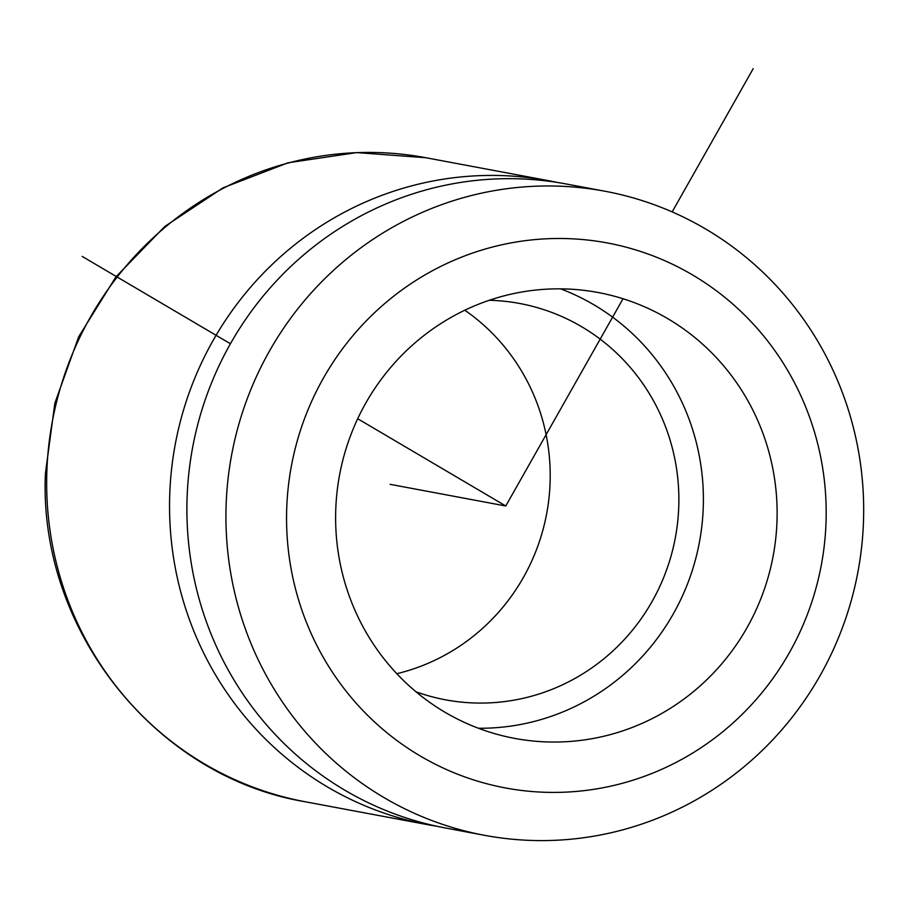 <?xml version="1.0" encoding="UTF-8"?>
<svg xmlns="http://www.w3.org/2000/svg" width="909" height="909" viewBox="0 0 909 909"><rect width="100%" height="100%" fill="white"/><g stroke="black" fill="none" stroke-linecap="round" stroke-linejoin="round"><path stroke-width="1.36" d="M286.665 510.313A277.211 269.553 -79.4 0 1 564.114 238.533A277.211 269.553 -79.4 0 1 826.076 520.584A277.211 269.553 -79.4 0 1 548.627 792.364A277.211 269.553 -79.4 0 1 286.665 510.313M226.057 507.211A327.615 318.57 -79.4 0 1 605.053 191.254A327.615 318.57 -79.4 0 1 863.55 519.357A327.615 318.57 -79.4 0 1 484.554 835.314A327.615 318.57 -79.4 0 1 226.057 507.211M605.053 191.254L566.023 183.948A327.615 318.57 100.6 0 0 187.027 499.905A327.615 318.57 100.6 0 0 445.524 828.008L484.554 835.314M557.331 182.448A327.615 318.57 100.6 0 0 548.672 180.709A327.615 318.57 100.6 0 0 169.676 496.666A327.615 318.57 100.6 0 0 428.173 824.77A327.615 318.57 100.6 0 0 436.865 826.258M415.992 691.783A201.605 196.037 100.6 0 0 445.558 699.828A201.605 196.037 100.6 0 0 678.796 505.393A201.605 196.037 100.6 0 0 519.721 303.481A201.605 196.037 100.6 0 0 489.247 300.288M396.801 673.694A201.605 196.037 100.6 0 0 550.127 481.316A201.605 196.037 100.6 0 0 464.806 310.219M777.036 519.653A226.807 220.546 100.6 0 0 598.088 292.505A226.807 220.546 100.6 0 0 335.705 511.244A226.807 220.546 100.6 0 0 514.664 738.392A226.807 220.546 100.6 0 0 777.036 519.653M478.407 728.245A226.807 220.546 100.6 0 0 703.305 505.858A226.807 220.546 100.6 0 0 560.614 288.857M623.029 298.743L505.768 505.983L357.692 418.731M230.431 343.75L82.174 256.406M672.16 211.899L753.22 68.618M505.768 505.983L390.12 484.338M548.672 180.709L425.787 157.712A327.615 318.57 100.6 0 0 46.791 473.669A327.615 318.57 100.6 0 0 305.288 801.772L428.173 824.77M425.787 157.712L356.703 152.598L288.062 162.791L223.08 187.811L164.813 226.443L115.932 276.859L78.719 336.694L54.858 403.164L45.45 473.191C38.03 628.698 154.541 776.695 305.288 801.772"/></g></svg>
